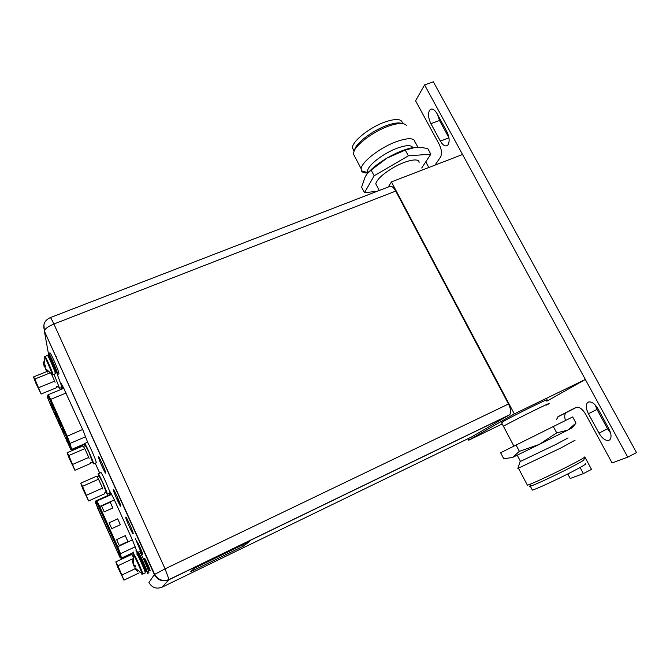 <?xml version="1.0" encoding="UTF-8"?>
<svg xmlns="http://www.w3.org/2000/svg" width="670" height="670" viewBox="0 0 670 670"><rect width="100%" height="100%" fill="white"/><g stroke="black" fill="none" stroke-linecap="round" stroke-linejoin="round"><path stroke-width="1" d="M388.315 186.972L391.431 181.905L462.551 154.51L585.354 379.471L546.871 401.171M391.431 181.905L514.317 413.892L585.354 379.471M514.317 413.892L468.707 440.232L502.215 423.942M546.41 400.3C553.018 396.137 512.893 415.827 503.111 421.556L501.612 422.803M468.707 440.232L467.936 438.741M548.42 404.052L545.254 405.149C535.33 409.63 506.369 424.303 503.463 426.304L505.113 425.341C514.954 419.713 555.095 399.99 548.42 404.052L546.594 405.116M627.756 457.158L424.579 84.939L433.356 81.815L636.5 452.602L627.756 457.158L612.079 462.97L585.63 414.211C582.305 408.775 579.098 406.514 576.007 407.41L558.177 416.614L556.611 419.32M580.094 467.493L583.369 473.606L570.195 478.489L567.775 473.958M435.014 165.113L440.492 157.107C442.125 153.824 441.664 149.502 439.118 144.15L415.576 100.76L424.579 84.939M440.383 141.102C442.811 145.214 445.148 146.671 447.376 145.474L448.113 144.703C449.813 141.295 449.369 136.881 446.773 131.446L437.1 113.707C434.73 109.721 432.477 108.305 430.333 109.453L429.462 110.433C427.896 113.975 428.373 118.389 430.911 123.665L440.383 141.102L448.95 137.869M598.972 433.138C602.297 438.616 605.63 441.011 608.963 440.316L609.801 439.78C611.685 437.46 611.383 433.783 608.888 428.767L598.101 408.976C594.7 403.466 591.392 401.179 588.185 402.126L587.573 402.544C585.63 404.915 585.915 408.641 588.419 413.717L598.972 433.138L607.539 428.792L610.596 432.988M576.92 407.134L557.674 416.958M428.817 167.5L425.768 161.839M417.921 147.249L415.107 142.015M584.835 456.99L591.51 469.385L583.369 473.606M565.497 420.5C564.358 416.916 564.483 414.387 565.882 412.913M437.384 114.218L439.503 120.474L448.933 137.769M595.253 405.007L596.995 409.454L607.539 428.792M374.153 175.774L408.348 155.834L405.283 150.105L387.042 158.061L371.147 170.08L367.386 173.564L365.217 176.754L361.599 187.19L364.488 192.7L374.153 175.774L371.147 170.08M408.348 155.834L430.827 154.192L421.706 167.994M377.168 191.277L364.488 192.7M419.018 162.994C420.333 157.375 406.422 159.854 392.838 167.927C382.704 174.091 377.009 179.376 375.761 183.781L377.168 186.469M430.827 154.192L427.82 148.623L422.041 147.559L415.609 147.308L405.283 150.105M411.648 147.852C404.328 149.418 396.121 152.827 387.042 158.061C379.053 162.802 372.872 167.559 368.483 172.341M412.829 147.626C411.33 144.837 406.179 145.005 397.36 148.129C383.692 153.07 367.889 165.272 367.579 170.875L367.972 172.885M367.897 172.969C364.472 173.153 362.319 172.45 361.448 170.858L361.147 168.739C361.465 162.023 380.225 147.442 396.506 141.596C408.817 137.392 415.006 137.819 415.082 142.869M406.539 125.558C404.203 122.593 398.114 122.811 388.29 126.22C374.354 131.169 358.014 142.978 354.313 150.549L353.241 153.69L355.217 157.45M354.221 150.733L355.167 148.154C358.626 141.069 373.81 130.089 386.766 125.491C393.784 122.995 398.868 122.342 402.025 123.514M402.477 123.556C402.075 118.766 396.221 118.255 384.915 122.015C369.748 127.325 352.487 141.127 352.37 147.718L354.02 151.144M576.007 423.097L572.683 416.949L553.303 426.53L556.703 432.87L567.716 430.182L576.007 423.097L572.214 427.778M553.303 426.53L500.632 452.744L503.815 458.816L512.634 457.401L539.183 444.444L556.703 432.87M512.634 457.401L519.384 451.337L539.183 444.444L572.146 427.862M519.384 451.337L516.059 445.031M520.49 461.412L555.706 444.545L568.093 437.937M575.069 440.198L560.447 448.188L517.893 468.414M527.148 484.745L527.399 485.222L529.066 484.644C535.171 482.383 555.279 472.919 569.701 465.499C580.019 460.173 585.069 457.283 584.835 456.84M584.759 457.082L583.888 459.779C584.089 460.231 579.382 462.945 569.785 467.911C556.376 474.821 537.658 483.598 531.921 485.691L530.339 486.236C529.183 486.554 529.342 486.236 530.808 485.281M532.097 489.577L532.365 490.088C535.782 489.343 556.854 479.645 571.895 471.856C583.168 465.985 587.615 463.272 585.237 463.715M64.772 376.289L64.613 375.116M471.286 437.116L509.719 414.697C511.294 412.544 510.883 408.985 508.488 404.018L395.719 191.084C393.357 186.989 391.247 185.481 389.387 186.561L50.392 317.588M243.31 546.192L190.615 571.745L194.627 568.11L249.592 541.486L243.31 546.192L242.674 544.836M137.107 552.181L132.702 540.556L113.833 498.689L109.076 489.963M109.537 493.246L109.729 494.703M62.469 385.61L83.264 430.885L87.996 443.18M62.402 385.635L61.02 383.315M62.243 388.935L61.849 387.369M113.364 489.77L113.364 489.778C113.096 491.211 120.701 508.053 120.742 506.11L120.742 506.076C121.019 504.644 113.289 487.559 113.364 489.77L113.532 489.703M125.742 517.198L125.742 517.248C125.474 518.664 133.02 535.338 133.188 533.697L133.204 533.63C133.481 532.215 125.792 515.289 125.742 517.198L125.759 517.156M137.057 541.904L137.048 541.955C136.847 543.018 142.501 555.472 142.702 554.4L142.71 554.333C142.919 553.278 137.183 540.673 137.057 541.904M144.469 558.311L144.452 558.378C144.251 559.425 149.887 571.82 150.139 570.882L150.155 570.806C150.365 569.751 144.653 557.214 144.469 558.311M98.398 456.814C98.264 458.531 105.734 475.114 105.676 472.961L105.676 472.945C105.902 471.42 98.306 454.545 98.398 456.764L98.398 456.814M110.475 492.827L109.78 493.137M62.712 385.87L62.26 386.062M63.508 387.26L62.067 387.846M62.009 387.302L57.226 374.136M54.094 374.329L59.471 388.072L58.148 386.506M35.92 383.315L33.5 376.942L34.865 379.044L41.121 394.019L35.92 383.315M39.22 389.764L35.384 381.171L39.22 389.764M47.059 371.482L33.5 376.942M51.582 374.304L53.977 379.63L51.573 374.304M55.074 382.31L53.977 379.63M41.121 394.019L56.95 387.545L56.54 386.414M54.664 381.163L38.709 387.645M49.396 373.182L34.865 379.044M96.061 462.761L96.246 462.61C96.405 460.608 87.058 439.763 87.184 442.393L84.663 443.481M85.056 445.734L84.487 443.557C84.32 440.935 93.666 461.798 93.54 463.791L92.167 462.032M69.328 458.665L67.117 452.736L68.801 455.541L74.948 470.29L69.328 458.665M72.996 465.926L69.052 457.082L72.971 466.002M83.306 446.404L84.47 448.155L82.98 445.919L67.117 452.736M85.509 450.215L88.046 455.868L84.797 448.649L68.801 455.541M92.493 461.89L88.892 452.016L85.391 445.583L83.415 446.438M89.127 458.498L88.046 455.868M74.948 470.29L90.827 463.364L90.458 462.308M88.75 457.434L72.745 464.385M84.797 448.649L84.47 448.155M55.216 373.868L55.359 373.542C55.041 370.837 47.21 353.224 47.344 355.502L45.057 356.406M44.396 357.01L44.463 356.842C45.049 356.557 51.682 371.657 52.176 374.404L51.699 374.354M43.475 364.212L45.125 367.637M45.661 368.977L45.526 369.622L47.88 372.076M45.192 366.775L44.647 365.317M43.977 366.155L45.309 365.686M47.738 371.959L45.317 368.567L45.066 366.976L45.585 366.255L44.89 364.715L44.371 365.426L43.759 365.091L43.483 361.85M45.074 365.167L44.873 364.731M44.371 365.426L44.965 365.192M47.754 372.126L47.47 371.49M45.526 369.622L45.97 369.438M49.228 356.197L48.516 353.509C48.391 350.887 57.335 371.021 57.67 374.095L55.97 371.959M58.801 373.944L58.977 373.559C58.659 370.485 49.714 350.368 49.823 352.99L48.709 353.433M145.147 573.068L145.231 572.925C145.507 571.401 136.814 552.281 136.638 554.015M132.702 561.083L133.732 555.664C134.318 555.254 141.395 570.756 141.973 573.721L141.831 574.198M132.643 561.075L133.255 565.028L134.98 567.063M134.93 567.616L134.921 568.746L137.459 571.527L135.047 568.428L134.93 567.088L135.608 566.653L134.863 564.994L134.184 565.43L133.372 564.693L132.844 560.932M133.941 566.083L134.377 565.338M133.255 565.028L133.899 555.371M135.097 565.581L134.477 565.949M134.184 565.43L134.779 565.153M134.921 568.746L135.348 568.545M135.139 565.681L134.502 565.941M138.548 554.743L137.794 551.846C138.003 549.836 147.936 571.669 147.601 573.419L147.576 573.545M148.815 572.951L148.916 572.791C149.276 571.033 139.335 549.207 139.109 551.226M109.771 493.128L109.955 493.045C110.299 491.386 100.668 469.98 100.793 472.677L98.272 473.791M109.955 493.045L107.25 494.259L105.852 492.433M98.674 476.052L98.096 473.866C97.929 471.186 107.56 492.618 107.25 494.251M138.715 555.204L135.943 550.74M133.833 554.325L133.238 552.013M82.837 488.949L80.71 483.212L82.527 486.303L88.624 500.951L82.837 488.949M86.656 496.537L82.67 487.601L86.656 496.537M96.941 476.73L98.197 478.673L96.597 476.203L80.71 483.212M99.252 480.8L101.823 486.512L98.54 479.218L82.527 486.303M106.187 492.282L102.669 482.618L99.009 475.909L97.033 476.78M102.895 489.133L101.823 486.512M88.624 500.951L104.52 493.832L104.168 492.819M102.535 488.103L86.514 495.239M98.54 479.218L98.197 478.673M117.719 567.147L115.818 561.904L117.97 565.748L123.95 580.145L117.719 567.147M121.923 575.605L117.828 566.426L121.923 575.605M133.263 556.896L131.747 554.408L115.818 561.904M132.157 555.07L133.28 556.837M139.142 572.9L123.95 580.145M134.963 568.822L122.074 574.944M132.836 558.738L117.97 565.748M59.781 424.504L58.072 420.659L59.781 424.504M64.186 432.812L63.767 432.05M64.546 433.381L64.312 432.761M66.673 440.734L67.193 441.538L66.841 440.667M51.422 406.497L51.456 407.017M63.809 432.016L64.454 433.423M59.613 422.854L61.338 426.74L59.613 422.854M55.71 414.127L57.427 418.005L55.71 414.127M52.721 406.908L53.533 409.286L52.629 406.966M65.836 438.054L67.561 441.915L65.836 438.054M61.95 429.361L63.667 433.214L61.975 429.319M54.211 412.05L55.92 415.886L54.211 412.05M50.367 403.432L52.067 407.268L50.367 403.432M52.578 406.991L52.201 406.255M52.126 405.509L52.394 406.028M66.966 441.53L66.464 440.433M66.43 440.45L66.757 441.136L66.539 440.081M51.154 406.095L51.255 406.573M52.16 406.271L51.959 405.601M52.227 406.104L52.57 406.975M95.475 502.626L120.014 557.49L119.076 552.859L116.831 547.214L98.867 507.064L96.606 502.642L95.601 502.567M117.719 518.831L109.101 522.776L111.739 528.663L120.357 524.702L117.719 518.831L109.118 522.818M116.647 539.626L119.302 545.548L127.928 541.528L125.273 535.623L116.647 539.626L125.273 535.623M101.597 506.026L104.219 511.88L112.836 507.969L110.207 502.14L101.597 506.026M120.332 524.711L117.711 518.89M127.903 541.544L125.265 535.682M112.803 507.986L110.207 502.14M110.207 502.207L101.622 506.076M558.177 416.614L566.385 412.561M439.503 120.474L430.911 123.665M596.995 409.454L588.419 413.717M56.364 357.16L55.995 356.046M395.719 191.084L53.885 324.02C48.65 326.19 45.51 328.35 44.455 330.503C42.712 324.556 44.622 320.285 50.175 317.672C50.451 317.17 51.691 319.28 53.885 324.02L165.08 568.855L508.488 404.018M162.098 587.18C156.37 589.29 151.989 587.741 148.975 582.531L154.36 574.55L165.08 568.855L169.033 579.592L162.098 587.18L471.479 437.016M509.326 414.998L168.982 579.743C162.609 582.088 157.735 580.354 154.36 574.55L44.379 331.164L48.935 356.44M157.308 578.419L156.847 577.389M509.719 414.697L169.033 579.592C162.86 581.686 158.061 579.927 154.636 574.316L44.379 331.164L43.919 324.757M95.207 463.129L99.721 473.154M108.892 493.522L109.47 494.812M61.213 387.628L61.866 389.094M109.511 493.74L110.969 493.095M157.249 577.758L157.651 578.662L158.095 578.444M62.184 388.659L63.868 387.972M43.969 365.242L44.898 356.474C44.739 354.204 52.57 371.833 52.913 374.522L52.712 374.773M48.34 356.708L48.625 356.557C48.525 354.623 55.2 369.639 55.468 371.959L54.89 371.884M55.702 372.11L55.819 371.817C55.551 369.497 48.877 354.48 48.977 356.423L48.768 356.507M56.196 371.833L56.808 372.185C56.473 369.404 48.608 351.968 49.413 355.77L49.086 356.34M134.176 555.17C134.327 553.454 143.011 572.599 142.76 574.106L142.501 574.09M137.97 555.07C138.137 553.613 145.541 569.91 145.298 571.217L145.222 571.334M145.574 571.167L145.65 571.049C145.901 569.743 138.489 553.445 138.322 554.902M146.177 571.091L146.646 571.502C147.375 570.991 138.924 552.256 138.707 553.881L138.765 554.442M51.079 406.196L47.495 397.427L47.779 395.836L49.89 399.923L66.305 436.622L70.643 449.218L51.439 406.991M47.687 396.28L47.47 397.26M47.779 395.836L47.863 394.99M48.273 394.663L50.711 399.345L49.89 399.923M66.179 392.98L50.711 399.345L67.142 436.069L70.082 443.398L68.868 442.996M66.305 436.622L82.636 429.487M70.576 448.933L71.765 449.336L84.512 443.858M85.685 436.731L70.082 443.398L71.749 449.738M48.324 394.647L63.993 388.223M99.194 507.793L97.761 508.438M117.635 552.876L118.908 552.281M95.324 502.148L96.421 502.224L98.867 507.006L116.84 547.172L119.26 553.269L120.198 557.901L97.761 508.496L95.341 501.386L96.916 501.001L99.73 506.486L98.867 507.006M96.421 502.224L96.916 501.001L111.723 494.351M114.369 499.887L99.73 506.486L117.719 546.67L120.499 553.688L119.26 553.269M116.84 547.172L132.384 539.844M120.181 557.75L121.404 558.16L133.297 552.566M135.239 546.779L120.499 553.688L121.412 558.336M137.66 544.057L135.365 538.445M120.742 506.051L117.351 498.539M111.48 493.916L95.785 500.959M501.478 422.544L513.89 446.111M430.333 109.453L431.539 109.017M587.573 402.544L588.972 401.858M367.579 170.875L368.399 172.433M367.805 172.6L361.448 170.858M353.241 153.69L361.147 168.739M355.167 148.154L354.313 150.549M354.095 150.984L352.37 147.718M379.279 190.464L375.761 183.781M531.921 485.691L529.066 484.644M527.399 485.222L518.53 468.33M520.02 461.764L517.851 468.556M520.573 461.563L517.223 455.198M530.339 486.236L532.365 490.088M59.496 388.332L62.184 387.235M56.774 387.067L58.776 386.255M93.549 463.858L96.246 462.677M90.601 462.719L92.636 461.831M55.384 373.81L52.344 374.58L45.25 368.307M55.493 372.193L56.355 371.708C58.533 375.527 50.208 354.246 49.438 355.954M57.695 374.396L58.993 373.868M145.231 572.925L142.76 574.106L134.963 567.959M138.548 554.735L138.757 554.45C139.502 552.507 148.48 574.525 146.169 570.647L144.695 570.924M147.601 573.419L148.916 572.791M104.277 493.137L106.329 492.216M132.191 555.095L134.167 554.165M48.039 394.806C47.913 396.339 47.176 393.801 49.898 399.873L69.286 443.398L70.987 449.336L71.849 449.721L84.604 444.244M133.322 552.691L120.96 558.252L120.047 553.78L96.447 501.445L95.517 501.152M120.114 557.406L120.726 557.113"/></g></svg>
